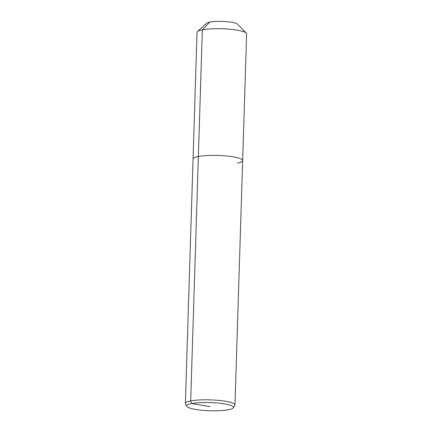 <?xml version="1.0" encoding="UTF-8"?>
<svg xmlns="http://www.w3.org/2000/svg" width="432" height="432" viewBox="0 0 432 432"><rect width="100%" height="100%" fill="white"/><g stroke="black" fill="none" stroke-linecap="round" stroke-linejoin="round"><path stroke-width="0.65" d="M237.335 163.085A24.813 4.352 -178.2 0 0 242.649 160.574L246.629 33.89A24.813 4.352 -178.2 0 0 246.256 33.102A24.813 4.352 -178.2 0 0 227.885 29.074A24.813 4.352 -178.2 0 0 202.349 29.824A24.813 4.352 -178.2 0 0 197.451 31.568A24.813 4.352 -178.2 0 0 197.03 32.33L185.371 403.445A24.813 4.352 -178.2 0 0 185.485 403.893L186.835 406.355A23.382 4.099 -178.2 0 0 203.526 410.4A23.382 4.099 -178.2 0 0 228.452 409.757A23.382 4.099 -178.2 0 0 233.323 407.813A23.382 4.099 -178.2 0 0 218.927 403.137A23.382 4.099 -178.2 0 0 191.732 403.569A23.382 4.099 -178.2 0 0 186.835 406.355M233.323 407.813L234.824 405.443A24.813 4.352 -178.2 0 0 234.97 405A24.813 4.352 -178.2 0 0 218.349 400.361A24.813 4.352 -178.2 0 0 190.685 400.934L198.364 156.508A24.813 4.352 -178.2 0 1 226.033 155.936A24.813 4.352 -178.2 0 1 242.649 160.574A24.813 4.352 -178.2 0 0 226.033 155.936A24.813 4.352 -178.2 0 0 198.364 156.508A24.813 4.352 -178.2 0 0 193.05 159.019A24.813 4.352 -178.2 0 1 198.364 156.508L202.349 29.824L209.774 22.075A15.714 2.754 -178.2 0 0 206.674 23.182L197.451 31.568M246.256 33.102L237.584 24.154A15.714 2.754 -178.2 0 0 225.947 21.6A15.714 2.754 -178.2 0 0 209.774 22.075M210.092 406.663L191.732 403.569L190.685 400.934A24.813 4.352 -178.2 0 0 185.371 403.445M242.649 160.574L234.97 405"/></g></svg>
